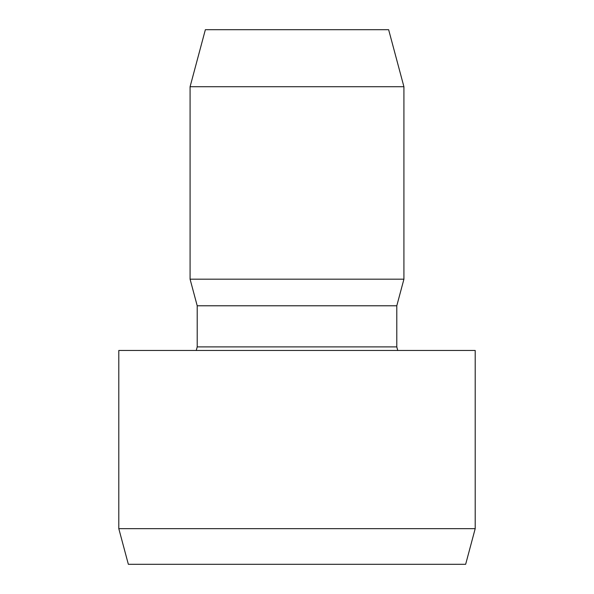 <?xml version="1.0" encoding="UTF-8"?>
<svg xmlns="http://www.w3.org/2000/svg" width="594" height="594" viewBox="0 0 594 594"><rect width="100%" height="100%" fill="white"/><g stroke="black" fill="none" stroke-linecap="round" stroke-linejoin="round"><path stroke-width="0.89" d="M190.08 86.724L205.361 29.7L388.639 29.7L403.92 86.724L403.92 279.18L190.08 279.18L190.08 86.724L403.92 86.724M403.92 279.18L396.792 305.784L197.208 305.784L190.08 279.18M197.208 305.784L197.208 346.896L196.25 350.46M118.8 350.46L475.2 350.46L475.2 528.66L118.8 528.66L118.8 350.46M475.2 528.66L465.651 564.3L128.349 564.3L118.8 528.66M197.208 346.896L396.792 346.896L397.75 350.46M396.792 305.784L396.792 346.896"/></g></svg>
